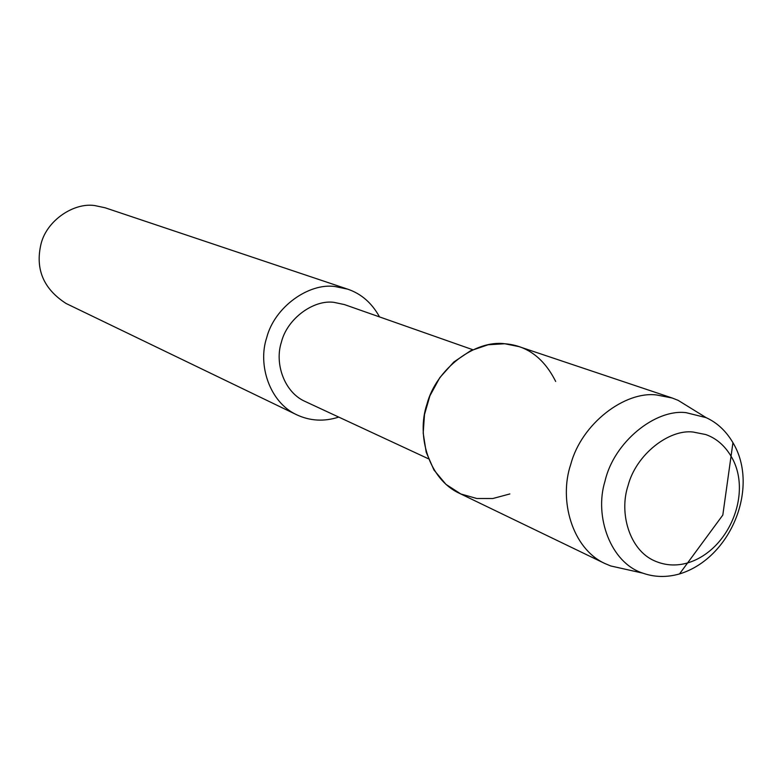 <?xml version="1.0" encoding="UTF-8"?>
<svg xmlns="http://www.w3.org/2000/svg" width="782" height="782" viewBox="0 0 782 782"><rect width="100%" height="100%" fill="white"/><g stroke="black" fill="none" stroke-linecap="round" stroke-linejoin="round"><path stroke-width="1.17" d="M693.087 432.026C669.03 429.064 636.147 454.45 628.093 485.495C618.845 512.943 629.432 549.922 654.358 560.772C664.964 565.503 676.049 566.227 687.583 562.952C729.44 550.381 752.91 492.259 731.053 456.199C724.591 445.427 716.156 438.213 705.745 434.548L693.087 432.026C669.03 429.064 636.147 454.45 628.093 485.495C618.845 512.943 629.432 549.922 654.358 560.772C664.964 565.503 676.049 566.227 687.583 562.952C729.44 550.381 752.91 492.259 731.053 456.199C724.591 445.427 716.156 438.213 705.745 434.548L693.087 432.026M555.67 381.45C543.93 358.029 526.951 345.458 504.742 343.748L488.115 344.764L470.549 350.776L453.814 362.017L439.816 377.628L429.905 395.829L424.499 414.528L423.199 433.111L426.2 452.24L433.951 470.002L445.955 484.361L460.823 493.97L476.776 498.496L492.826 498.515L509.874 493.941M472.787 349.71L344.471 304.589L333.943 302.351C313.836 299.496 287.277 318.333 281.393 342.174C274.433 363.18 284.062 392.173 305.048 401.43L428.389 458.76M379.524 316.915C371.861 302.986 361.245 293.739 347.677 289.154L334.95 286.525C309.027 282.742 274.57 306.798 266.701 337.677C257.552 364.852 269.585 402.261 296.564 414.714C310.024 421.019 324.08 421.811 338.733 417.089M347.677 289.154L105.071 207.768L94.808 205.578C73.958 202.343 46.861 220.289 41.055 243.818C35.063 268.988 43.411 288.881 66.099 303.494L296.564 414.714M690.809 408.175L678.16 400.364L672.227 398.018L656.724 394.988C625.092 390.834 581.642 423.453 570.811 464.185C558.524 500.099 572.141 548.495 604.848 563.499L610.742 565.963L625.248 569.208M686.166 412.681C655.609 408.644 613.841 441.986 604.994 481.223C594.017 516.286 610.566 562.884 642.833 573.147C654.563 577.272 666.792 577.536 679.499 573.939C731.004 558.328 759.742 487.157 732.939 442.69C726.067 431.019 717.133 422.671 706.136 417.647L686.166 412.681M672.227 398.018L519.004 346.622L504.742 343.748C475.642 339.73 436.317 368.244 426.913 404.323C416.122 436.102 429.132 479.376 459.308 493.256L604.848 563.499M679.499 573.939L722.812 515.074L732.939 442.69M610.742 565.963L642.833 573.147M678.16 400.364L706.136 417.647"/></g></svg>
